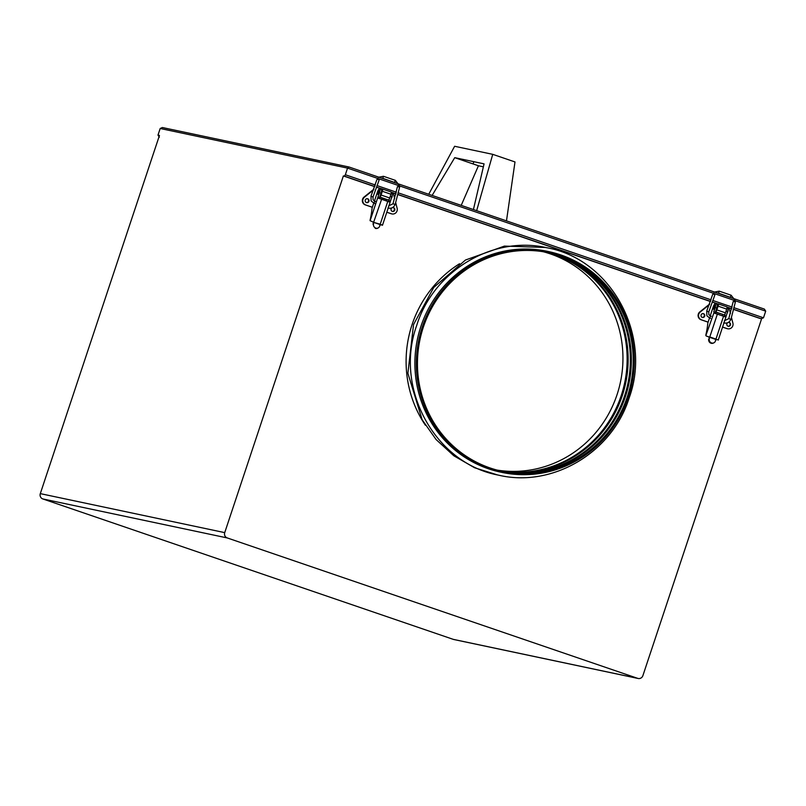 <?xml version="1.0" encoding="UTF-8"?>
<svg xmlns="http://www.w3.org/2000/svg" width="806" height="806" viewBox="0 0 806 806"><rect width="100%" height="100%" fill="white"/><g stroke="black" fill="none" stroke-linecap="round" stroke-linejoin="round"><path stroke-width="1.21" d="M545.904 252.197A111.722 107.712 -78.1 0 1 622.232 395.817A111.722 107.712 -78.1 0 1 499.69 470.744M547.012 252.409A111.722 107.712 -78.1 0 1 624.438 396.29A111.722 107.712 -78.1 0 1 500.798 470.996M547.516 252.51A111.722 107.712 -78.1 0 1 625.456 396.502A111.722 107.712 -78.1 0 1 501.302 471.117M627.29 396.884A111.722 107.712 -78.1 0 1 502.219 471.309A111.722 107.712 -78.1 0 1 423.362 327.125A111.722 107.712 -78.1 0 1 548.443 252.701A111.722 107.712 -78.1 0 1 627.29 396.884M422.334 326.773A112.85 108.8 -78.1 0 1 548.674 251.603A112.85 108.8 -78.1 0 1 628.327 397.237A112.85 108.8 -78.1 0 1 501.987 472.417A112.85 108.8 -78.1 0 1 422.334 326.773M501.987 472.417L500.516 472.104A112.85 108.8 -78.1 0 1 420.873 326.46A112.85 108.8 -78.1 0 1 547.203 251.291L548.674 251.603M412.078 324.606A112.85 108.8 -78.1 0 1 459.541 263.743A112.85 108.8 101.9 0 0 412.078 324.606A112.85 108.8 101.9 0 0 425.407 425.246A112.85 108.8 -78.1 0 1 412.078 324.606M545.39 252.107A111.722 107.712 -78.1 0 1 621.214 395.605A111.722 107.712 -78.1 0 1 499.186 470.623M543.284 251.744A111.722 107.712 -78.1 0 1 617.033 394.718A111.722 107.712 -78.1 0 1 497.111 470.1M349.038 167.003L764.4 309.101L349.038 167.003L162.328 127.519L160.193 128.497L157.986 135.136L159.336 137.211M764.35 309.081L765.7 311.156L763.494 317.796L761.146 318.713L733.923 309.403M227.242 537.934L42.819 498.944L453.274 639.36A4.221 4.07 -78.1 0 0 453.738 639.49L638.15 678.481A4.221 4.07 101.9 0 1 637.697 678.35L227.242 537.934A4.221 4.07 101.9 0 1 224.723 532.625L343.376 175.93L374.79 186.68M380.694 188.705L382.669 189.38L380.694 188.705M393.268 193.007L395.988 193.934M398.134 194.669L710.549 301.545M729.027 307.862L731.747 308.799M733.893 309.524L760.088 318.491M343.376 175.93L344.434 176.161L345.341 174.741L375.354 185.017M349.079 167.013L347.547 168.111L345.341 174.741M157.986 135.136L159.457 135.438L40.3 493.625A4.221 4.07 -78.1 0 0 42.819 498.944M638.15 678.481A4.221 4.07 101.9 0 0 642.876 675.67L761.589 318.803M714.721 305.424A1.975 0.524 108.9 0 1 714.61 307.408A1.975 0.524 108.9 0 1 713.471 309.172A1.975 0.524 108.9 0 1 713.582 307.187A1.975 0.524 108.9 0 1 714.721 305.424M727.637 322.753A1.975 1.904 101.9 0 0 728.281 326.309A1.975 1.904 101.9 0 0 729.309 322.511A1.975 1.904 101.9 0 0 728.221 322.471M728.06 326.249A1.975 1.904 101.9 0 0 728.876 322.41M702.258 317.423A1.975 1.904 101.9 0 0 704.716 316.063A1.975 1.904 101.9 0 0 703.295 313.625A1.975 1.904 101.9 0 0 702.258 317.423A1.975 1.904 101.9 0 0 703.074 313.584M715.557 311.912A2.257 0.594 -71.1 0 0 716.856 309.897L725.46 312.839A2.257 0.594 108.9 0 1 724.161 314.854L715.456 311.892M709.673 304.013L699.81 311.912A4.514 4.352 101.9 0 0 701.019 319.74L708.111 322.168M709.431 304.648L700.243 312.003A4.514 4.352 101.9 0 0 701.462 319.831L708.131 322.118M722.579 327.055L727.264 328.657A4.514 4.352 101.9 0 0 732.906 323.176L731.505 317.665M730.458 313.534L729.007 307.801L727.022 307.116M722.559 327.105L726.821 328.566A4.514 4.352 101.9 0 0 727.314 328.707L727.758 328.798M715.385 312.083L722.468 314.28M726.851 306.834L718.247 303.892L726.831 306.824A2.257 0.594 108.9 0 1 726.851 306.834A2.257 0.594 108.9 0 1 726.71 309.091L718.106 306.149A2.257 0.594 -71.1 0 0 718.247 303.892A2.257 0.594 -71.1 0 0 718.227 303.882L716.343 303.892M716.474 303.509L712.706 302.22M725.46 312.839L726.71 309.091M718.106 306.149L716.856 309.897M717.058 306.905L716.353 309.192M727.989 310.048A1.975 0.524 108.9 0 1 727.818 311.68A1.975 0.524 108.9 0 1 726.982 313.423M710.56 316.023L709.834 318.158M715.537 340.323L716.645 339.548M716.766 339.558L718.217 339.789M715.849 339.427L723.546 316.244L717.37 314.128L709.663 337.321L715.849 339.427L715.476 340.837A3.385 3.153 63.8 0 1 711.537 342.953A3.385 3.153 63.8 0 1 709.29 338.721L709.663 337.321M723.546 316.244L725.874 317.111L727.536 311.761L725.994 311.227L724.251 316.486M724.11 316.506L724.574 315.509L726.115 316.043M718.237 340.112L725.874 317.111M722.75 314.37L722.277 315.801M727.788 307.801L727.758 307.801A3.949 1.038 108.9 0 1 727.788 307.801A3.949 1.038 108.9 0 1 727.536 311.761M713.884 342.812L713.33 343.084A3.385 3.153 -116.2 0 1 708.746 338.994L709.29 338.721M716.947 304.094A3.949 1.038 108.9 0 1 716.977 304.104A3.949 1.038 108.9 0 1 716.725 308.063L715.184 307.529A3.949 1.038 -71.1 0 0 715.436 303.58A3.949 1.038 -71.1 0 0 715.396 303.57A3.949 1.038 -71.1 0 0 713.129 307.096L710.207 315.881M715.184 307.529L713.753 311.811L715.305 312.345L716.725 308.063M715.305 312.345L715.627 313.605M709.492 318.027L708.061 322.34A2.257 0.594 -71.1 0 0 707.739 323.77A34.98 9.229 -71.1 0 1 705.975 334.44A2.257 0.594 -71.1 0 0 705.855 335.568L713.844 313M708.948 336.928L706.258 336.031L708.958 336.938M708.635 336.777L709.361 338.208L709.774 336.958L715.95 339.064M713.864 313.01L717.37 314.128M378.961 190.559A1.975 0.524 108.9 0 1 378.85 192.543A1.975 0.524 108.9 0 1 377.712 194.306A1.975 0.524 108.9 0 1 377.823 192.322A1.975 0.524 108.9 0 1 378.961 190.559M391.877 207.888A1.975 1.904 101.9 0 0 392.522 211.454A1.975 1.904 101.9 0 0 393.55 207.646A1.975 1.904 101.9 0 0 392.462 207.616M392.3 211.394A1.975 1.904 101.9 0 0 393.116 207.555M366.498 202.568A1.975 1.904 101.9 0 0 368.967 201.198A1.975 1.904 101.9 0 0 367.536 198.76A1.975 1.904 101.9 0 0 366.498 202.568A1.975 1.904 101.9 0 0 367.314 198.729M373.913 189.148L364.05 197.047A4.514 4.352 101.9 0 0 365.259 204.875L372.352 207.303M373.672 189.793L364.483 197.148A4.514 4.352 101.9 0 0 365.702 204.976L372.372 207.253M379.797 197.047A2.257 0.594 -71.1 0 0 381.097 195.032L389.701 197.974A2.257 0.594 108.9 0 1 388.401 199.989L379.797 197.047M389.701 197.974L390.95 194.226L382.346 191.284L381.097 195.032M382.346 191.284A2.257 0.594 -71.1 0 0 382.487 189.027A2.257 0.594 -71.1 0 0 382.467 189.017L391.071 191.969A2.257 0.594 108.9 0 1 391.091 191.969A2.257 0.594 108.9 0 1 390.95 194.226M388.401 199.989L386.709 199.414M382.467 189.017L376.946 187.365M394.698 198.669L393.247 192.936L391.263 192.261M386.82 212.2L391.504 213.802A4.514 4.352 101.9 0 0 397.146 208.321L395.746 202.8M386.799 212.25L391.061 213.711A4.514 4.352 101.9 0 0 391.555 213.842L391.998 213.933M379.626 197.218L386.638 199.616M392.23 195.193A1.975 0.524 108.9 0 1 392.059 196.815A1.975 0.524 108.9 0 1 391.222 198.568M374.8 201.157L374.075 203.293M391.283 192.684L392.028 192.946A3.949 1.038 108.9 0 1 392.028 192.946A3.949 1.038 108.9 0 1 391.776 196.896L390.114 202.256L381.611 199.263L372.987 224.128L373.903 222.456L380.089 224.572L387.787 201.379M388.351 201.651L388.814 200.654L388.492 201.621M382.477 225.247L390.114 202.256M391.776 196.896L390.235 196.372L388.814 200.654L390.356 201.178M386.991 199.505L386.517 200.946M379.777 225.458L380.885 224.683M381.006 224.703L382.457 224.934M380.775 224.683L382.457 225.257M378.125 227.957L377.571 228.229A3.385 3.153 -116.2 0 1 375.233 228.36L375.777 228.088A3.385 3.153 63.8 0 0 379.717 225.972L380.089 224.572M373.531 223.856A3.385 3.153 63.8 0 0 375.777 228.088M378.085 198.135L377.994 196.946L379.545 197.48L379.868 198.75M379.545 197.48L380.966 193.198L379.425 192.674L370.095 220.703L372.876 221.912L373.601 223.343M379.425 192.674A3.949 1.038 -71.1 0 0 379.676 188.715A3.949 1.038 -71.1 0 0 379.636 188.705A3.949 1.038 -71.1 0 0 377.369 192.231L374.447 201.016M381.188 189.239A3.949 1.038 108.9 0 1 381.218 189.249A3.949 1.038 108.9 0 1 380.966 193.198M370.095 220.703A2.257 0.594 -71.1 0 1 370.216 219.585A34.98 9.229 -71.1 0 0 371.979 208.915A2.257 0.594 -71.1 0 1 372.301 207.474L373.732 203.172M380.19 224.209L373.893 222.466M378.115 198.145L381.611 199.263M476.658 210.658L492.738 154.339L454.624 146.279L428.732 194.266M492.738 154.339L514.994 161.946L506.48 220.864M432.127 195.425L454.735 157.664L484.063 163.86L473.424 209.55M461.213 205.379L478.432 165.764L483.368 166.812M454.735 157.664L478.432 165.764M473.908 161.714L473.062 163.93M731.777 308.668L727.002 307.036M717.088 303.64L712.736 302.149M710.6 301.424L398.164 194.538M396.018 193.803L391.242 192.171M382.638 189.229L376.976 187.294M374.84 186.559L344.434 176.161M377.49 185.743L396.391 192.211M398.537 192.946L711.114 299.872M713.25 300.608L732.15 307.076M734.296 307.811L763.494 317.796M765.7 311.156L347.547 168.111L160.193 128.497M224.723 532.625L40.3 493.625M637.697 678.35L453.274 639.36M712.726 294.341A1.128 0.514 13.9 0 1 714.187 294.341A1.128 0.514 13.9 0 1 714.841 295.006L708.776 311.872M709.673 318.068L706.852 315.72L706.741 311.005L708.786 311.952L708.837 314.632L710.388 315.992M710.539 318.39L709.723 318.118L710.459 315.982L711.265 316.254M730.871 319.337L728.765 318.642L733.178 301.595M724.161 322.299L724.443 321.453M723.667 322.884C726.992 323.649 729.4 322.501 730.891 319.408L735.404 301.938L733.259 301.454M730.951 295.288L730.387 297.354L718.418 293.132M719.073 291.228L718.68 293.213L717.642 293.102M376.966 179.486A1.128 0.514 13.9 0 1 378.427 179.486A1.128 0.514 13.9 0 1 379.082 180.151L373.017 197.007M373.913 203.203L371.092 200.855L370.982 196.14L373.027 197.087L373.077 199.777L374.629 201.127M374.78 203.535L373.964 203.253L374.699 201.117L375.505 201.399M395.111 204.472L393.006 203.777L397.418 186.74M388.401 207.434L388.683 206.598M387.908 208.029C391.232 208.794 393.64 207.636 395.131 204.553L399.645 187.073L397.499 186.599M395.192 180.423L394.628 182.488L382.659 178.277M383.313 176.363L382.921 178.348L381.883 178.237M629.194 397.811C652.346 334.54 610.515 258.635 546.267 247.633C492.657 235.473 433.618 270.887 416.783 325.211C393.862 387.938 434.696 463.228 498.209 475.077C552.17 488.144 612.217 452.68 629.194 397.811M545.41 247.462L504.415 246.092L465.475 260.026L433.789 287.389L413.549 324.526L407.886 373.259L422.163 419.775L436.117 439.562L453.859 455.803L474.573 467.752L497.332 474.875M715.436 303.58L716.977 304.104M735.455 300.809L731.113 295.218L719.234 291.147L713.965 292.165M731.213 297.746L730.387 297.354M724.393 320.748L728.765 318.642M712.655 294.472L706.741 311.005M391.091 191.969L382.487 189.027M379.676 188.715L381.218 189.249M399.695 185.954L395.353 180.353L383.475 176.292L378.205 177.31M395.454 182.881L394.628 182.488M388.633 205.893L393.006 203.777M376.896 179.607L370.982 196.14"/></g></svg>
